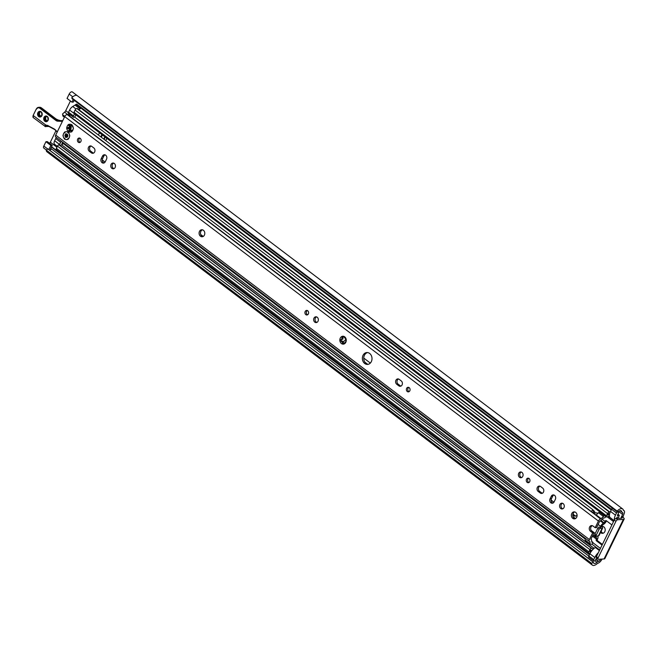 <?xml version="1.0" encoding="UTF-8"?>
<svg xmlns="http://www.w3.org/2000/svg" width="657" height="657" viewBox="0 0 657 657"><rect width="100%" height="100%" fill="white"/><g stroke="black" fill="none" stroke-linecap="round" stroke-linejoin="round"><path stroke-width="0.99" d="M345.886 338.848A2.907 2.357 86.8 0 1 345.796 338.782L344.785 338.018M49.579 143.333A2.423 1.166 127.2 0 0 50.326 142.232L55.902 130.8M602.05 559.082L602.009 559.173A4.796 2.308 -52.8 0 1 598.018 563.213L597.714 563.328A1.322 0.632 127.2 0 0 597.221 563.64A6.693 3.219 -52.8 0 1 592.359 565.127A6.693 3.219 -52.8 0 1 591.612 563.361L593.32 562.203A4.312 2.078 127.2 0 0 593.797 563.238A4.312 2.078 127.2 0 0 596.934 562.277A3.696 1.782 -52.8 0 1 598.305 561.398L598.609 561.292A2.423 1.166 127.2 0 0 600.621 559.247L600.662 559.156M616.044 518.48L621.694 518.159A1.585 0.526 26 0 0 622.015 518.012A1.585 0.526 26 0 0 621.514 517.273L622.508 514.374A2.423 1.166 127.2 0 0 622.557 512.526A2.423 1.166 127.2 0 0 622.425 512.452L622.22 512.37A3.696 1.782 -52.8 0 1 622.023 512.255A3.696 1.782 -52.8 0 1 621.645 511.606A4.312 2.078 127.2 0 0 621.21 510.842A4.312 2.078 127.2 0 0 617.761 512.099L617.12 511.072A6.693 3.219 -52.8 0 1 622.639 508.945A6.693 3.219 -52.8 0 1 623.321 510.128A1.322 0.632 127.2 0 0 623.46 510.358A1.322 0.632 127.2 0 0 623.526 510.399L623.731 510.481A4.796 2.308 -52.8 0 1 623.994 510.629A4.796 2.308 -52.8 0 1 623.895 514.291L622.902 517.19A3.958 1.314 -154 0 1 624.15 519.055A3.958 1.314 -154 0 1 623.353 519.416L617.703 519.736L616.044 518.48A1.757 0.846 127.2 0 0 614.287 520.032L596.449 556.594A1.757 0.846 127.2 0 0 596.416 557.941L598.075 559.197A1.757 0.846 -52.8 0 1 598.116 557.85L596.449 556.594M64.435 117.225L62.875 116.043L62.587 113.916L64.624 112.117A2.373 1.142 -52.8 0 0 65.725 110.672L70.439 100.997M601.697 526.372A3.523 2.858 86.8 0 1 602.141 526.306A3.523 2.858 86.8 0 1 605.196 529.657A3.523 2.858 86.8 0 1 602.535 533.336A3.523 2.858 86.8 0 1 600.884 532.802A3.523 2.858 86.8 0 1 600.506 532.466M601.147 531.168A3.523 2.858 -93.2 0 0 602.272 532.728A3.523 2.858 -93.2 0 0 603.225 533.188M602.839 526.372A3.523 2.858 -93.2 0 0 601.952 526.939M46.335 150.001L43.773 148.055A2.644 1.273 -52.8 0 1 43.822 146.043L45.941 141.707L47.329 141.625L52.248 145.353L50.548 148.819A0.879 0.427 127.2 0 0 50.532 149.492A0.879 0.427 127.2 0 0 51.074 149.377A4.312 2.078 -52.8 0 1 49.579 150.116M69.732 114.433A4.755 2.291 -52.8 0 1 69.001 115.345M67.86 114.803L67.999 114.679A2.373 1.142 127.2 0 0 68.813 113.735M72.434 91.996A6.693 3.219 127.2 0 0 72.352 91.931A6.693 3.219 127.2 0 0 72.262 91.873A2.644 1.273 127.2 0 0 69.166 94.082L67.047 98.427L71.966 102.147L73.214 99.593M623.353 519.416L604.07 558.967L598.412 559.288A1.757 0.846 -52.8 0 1 598.075 559.197M604.07 558.967A3.958 1.314 26 0 0 604.859 558.606L624.15 519.055M614.287 520.032L615.946 521.288A1.757 0.846 -52.8 0 1 617.703 519.736M615.946 521.288L598.116 557.85M72.245 98.862L617.621 512.148L72.27 98.87M593.255 562.154L47.928 148.868L46.245 150.067A6.693 3.219 127.2 0 0 46.992 151.841L592.359 565.127M74.2 100.34L73.354 102.073L71.966 102.147M48.84 149.566L50.852 145.427L52.248 145.353M45.941 141.707L50.852 145.427M72.262 91.873L77.181 95.594A6.693 3.219 127.2 0 0 71.744 97.786L72.237 98.837M46.245 150.067L591.612 563.361M71.744 97.786L617.12 511.072M62.587 114.671L64.846 116.388M599.102 527.062A1.322 0.632 127.2 0 0 597.788 528.228L594.872 534.198L596.228 535.225A1.322 0.632 127.2 0 0 596.203 536.227A1.322 0.632 127.2 0 0 596.457 536.301L598.437 535.825A2.817 0.936 26 0 0 598.995 535.57L602.641 528.105A2.817 0.936 -154 0 1 602.075 528.359L600.531 528.45L599.365 527.045L600.457 528.088A1.322 0.632 127.2 0 0 599.143 529.255L596.228 535.225M599.808 527.39L600.9 527.259L600.621 526.323A4.221 2.037 -52.8 0 1 603.364 523.153L603.947 522.783A1.757 0.846 127.2 0 0 605.089 521.461L605.327 520.985A0.879 0.714 86.8 0 1 606.304 520.705L611.889 524.935M595.102 535.274A1.322 0.632 -52.8 0 1 594.848 535.209A1.322 0.632 -52.8 0 1 594.872 534.198M606.493 520.845A0.879 0.714 -93.2 0 0 606.46 520.919L606.345 521.149A4.221 2.037 -52.8 0 1 603.602 524.319L603.019 524.688A1.757 0.846 127.2 0 0 601.878 526.002L601.755 526.774A2.817 0.936 -154 0 1 602.641 528.105M612.406 508.198A1.757 0.846 127.2 0 0 611.577 509.274L610.525 511.433A8.36 4.024 127.2 0 0 610.107 512.378A8.36 4.024 -52.8 0 0 609.532 514.349A8.36 4.024 127.2 0 0 609.474 514.735A8.36 4.024 -52.8 0 0 609.975 517.437L609.45 516.739A3.745 1.799 127.2 0 0 609.277 516.566A3.745 1.799 127.2 0 0 607.355 516.804A1.495 0.723 -52.8 0 1 606.871 516.977L606.715 516.985A1.495 0.723 -52.8 0 1 606.427 516.911A1.495 0.723 -52.8 0 1 606.46 515.77L607.528 513.569A1.757 0.846 -52.8 0 1 609.285 512.017L609.565 512A1.757 0.846 -52.8 0 1 609.901 512.09A1.757 0.846 -52.8 0 1 610.024 512.238A4.312 2.078 127.2 0 0 610.107 512.378M617.925 518.373L619.149 515.868A0.879 0.427 127.2 0 0 619.165 515.195A0.879 0.427 127.2 0 0 619.001 515.145L618.713 515.162A0.879 0.427 127.2 0 0 618.245 515.4A4.312 2.078 -52.8 0 1 617.383 516.041L618.549 512.887A1.757 0.846 127.2 0 0 618.582 511.54A1.757 0.846 127.2 0 0 618.467 511.483L618.582 511.54M617.317 511.918A1.757 0.846 127.2 0 0 616.496 513.002L615.445 515.162A8.36 4.024 127.2 0 0 614.385 519.843M616.282 518.463L616.611 517.782A6.25 3.006 127.2 0 0 617.293 517.404L616.792 518.439M596.531 558.023L595.8 559.526A1.757 0.846 -52.8 0 1 593.714 560.988L588.795 557.259A1.757 0.846 -52.8 0 1 588.828 555.912L589.879 553.761A8.36 4.024 -52.8 0 1 590.38 552.808A8.36 4.024 -52.8 0 1 591.76 550.788A8.36 4.024 -52.8 0 1 592.08 550.394A8.36 4.024 -52.8 0 1 595.316 547.478L599.389 550.566M593.714 560.988A1.757 0.846 -52.8 0 1 593.747 559.641L594.799 557.489A8.36 4.024 -52.8 0 1 598.363 552.677M597.443 535.882A1.757 0.846 127.2 0 0 597.5 535.997L597.747 536.317A4.221 2.037 -52.8 0 1 597.468 539.348L597.361 539.578A0.879 0.714 -93.2 0 0 597.607 540.785L602.395 544.415M602.067 545.088L596.474 540.851A0.879 0.714 86.8 0 1 596.228 539.635L596.457 539.159A1.757 0.846 127.2 0 0 596.581 537.894L596.334 537.574A4.221 2.037 -52.8 0 1 596.088 536.145M593.205 510.259L593.879 510.776A2.644 2.143 86.8 0 1 594.922 512.78M609.532 514.349A6.25 3.006 -52.8 0 1 609.154 514.144A6.25 3.006 -52.8 0 1 608.661 513.503L607.824 515.219A5.675 2.735 -52.8 0 1 609.474 514.735M590.38 552.808A4.312 2.078 127.2 0 0 590.158 552.964A1.757 0.846 -52.8 0 1 589.436 553.268L589.165 553.284A1.757 0.846 -52.8 0 1 588.828 553.194A1.757 0.846 -52.8 0 1 588.861 551.847L589.937 549.646A1.495 0.723 -52.8 0 1 591.431 548.332L591.579 548.324A1.495 0.723 -52.8 0 1 591.867 548.398A1.495 0.723 -52.8 0 1 591.924 548.447A3.745 1.799 127.2 0 0 592.056 548.57A3.745 1.799 127.2 0 0 594.068 548.275L595.316 547.478M592.08 550.394A5.675 2.735 -52.8 0 1 590.881 550.114A5.675 2.735 -52.8 0 1 590.832 550.073L589.994 551.781A6.25 3.006 -52.8 0 1 591.76 550.788M577.084 515.145A3.523 2.858 86.8 0 1 575.269 516.098A3.523 2.858 86.8 0 1 573.61 515.573L572.994 515.104A3.523 2.858 86.8 0 1 572.773 514.916M573.068 513.651A3.523 2.858 -93.2 0 0 574.128 515.039L574.744 515.507A3.523 2.858 -93.2 0 0 575.828 516M81.87 108.109A0.879 0.427 127.2 0 0 81.788 107.962A0.879 0.427 127.2 0 0 81.616 107.92L81.591 107.92A0.879 0.427 127.2 0 1 81.616 107.92L611.486 509.454M75.9 114.876A1.322 0.632 127.2 0 0 75.859 114.967L75.424 115.846A1.675 0.805 -52.8 0 1 73.436 117.233L68.517 113.513A1.675 0.805 -52.8 0 1 68.55 112.232L69.609 110.064A4.665 2.25 -52.8 0 1 72.722 106.516L75.062 105.079A4.312 2.078 127.2 0 0 75.925 104.438A0.879 0.427 -52.8 0 1 76.384 104.208L76.672 104.192A0.879 0.427 -52.8 0 1 76.844 104.233A0.879 0.427 -52.8 0 1 76.926 104.381M81.304 107.937L81.435 107.929A0.879 0.427 127.2 0 0 80.967 108.159A4.312 2.078 -52.8 0 1 79.448 109.136L79.982 108.807A4.312 2.078 127.2 0 0 80.844 108.167A0.879 0.427 -52.8 0 1 81.304 107.937L76.384 104.208M591.801 548.357L59.459 144.942A1.495 0.723 127.2 0 0 59.409 144.893A1.495 0.723 127.2 0 0 59.385 144.877A1.495 0.723 127.2 0 0 59.122 144.819L58.966 144.827A1.495 0.723 127.2 0 0 57.471 146.141L56.403 148.342A1.757 0.846 127.2 0 0 56.362 149.689L588.828 553.194M63.926 143.193A1.757 0.846 -52.8 0 1 63.401 143.637L61.602 144.77A3.745 1.799 -52.8 0 1 59.779 145.172M345.886 338.987A6.603 5.355 86.8 0 1 343.176 341.673M62.587 142.175A1.675 0.805 -52.8 0 1 62.579 142.191L62.144 143.078A1.322 0.632 127.2 0 0 62.119 144.08A1.322 0.632 127.2 0 0 62.826 143.982L63.376 143.637A1.757 0.846 127.2 0 0 63.91 143.185M59.385 144.877A4.665 2.25 -52.8 0 1 59.565 144.466L60.625 142.298A1.675 0.805 -52.8 0 1 61.397 141.28M56.486 137.551A1.675 0.805 127.2 0 0 55.705 138.57L54.646 140.738A4.665 2.25 127.2 0 0 54.375 144.129L55.41 145.378A4.312 2.078 -52.8 0 1 55.681 145.953A0.879 0.427 127.2 0 0 55.763 146.1A0.879 0.427 127.2 0 0 55.935 146.141M73.436 117.233A1.675 0.805 -52.8 0 1 73.469 115.96L74.512 113.825M77.567 108.734A1.757 0.846 127.2 0 0 77.444 108.586A1.757 0.846 127.2 0 0 77.107 108.495L76.828 108.512A1.757 0.846 127.2 0 0 75.07 110.064L73.995 112.265A1.495 0.723 127.2 0 0 73.97 113.406L606.427 516.911M79.448 109.136A4.312 2.078 -52.8 0 1 78.388 109.308M105.769 140.606L106.877 138.348L105.785 140.623M99.494 132.755L98.394 135.014M202.446 229.81A3.523 2.858 -93.2 0 0 200.492 232.718A3.523 2.858 -93.2 0 0 201.871 236.167A3.523 2.858 -93.2 0 0 202.832 236.627M200.484 236.241A3.523 2.858 86.8 0 1 199.161 232.364A3.523 2.858 86.8 0 1 201.748 229.745A3.523 2.858 86.8 0 1 204.795 233.095A3.523 2.858 86.8 0 1 202.142 236.775A3.523 2.858 86.8 0 1 200.484 236.241M408.802 387.425A2.291 1.856 -93.2 0 0 407.759 389.355A2.291 1.856 -93.2 0 0 408.67 391.441A2.291 1.856 -93.2 0 0 409.04 391.662M407.283 391.523A2.291 1.856 86.8 0 1 406.42 389.001A2.291 1.856 86.8 0 1 408.096 387.302A2.291 1.856 86.8 0 1 410.075 389.478A2.291 1.856 86.8 0 1 408.35 391.868A2.291 1.856 86.8 0 1 407.283 391.523M307.353 310.547A2.291 1.856 -93.2 0 0 306.31 312.477A2.291 1.856 -93.2 0 0 307.213 314.563A2.291 1.856 -93.2 0 0 307.591 314.785M305.825 314.646A2.291 1.856 86.8 0 1 304.971 312.124A2.291 1.856 86.8 0 1 306.647 310.416A2.291 1.856 86.8 0 1 308.626 312.601A2.291 1.856 86.8 0 1 306.901 314.99A2.291 1.856 86.8 0 1 305.825 314.646M398.495 378.99A2.907 2.357 -93.2 0 0 396.992 381.413A2.907 2.357 -93.2 0 0 398.142 384.189L400.236 385.774A2.907 2.357 -93.2 0 0 400.901 386.119M401.246 380.92A2.907 2.357 86.8 0 1 402.339 384.123A2.907 2.357 86.8 0 1 400.212 386.283A2.907 2.357 86.8 0 1 398.848 385.848L396.754 384.263A2.907 2.357 86.8 0 1 395.662 381.068A2.907 2.357 86.8 0 1 397.797 378.9A2.907 2.357 86.8 0 1 399.16 379.335L401.246 380.92M519.539 477.311A2.907 2.357 86.8 0 1 518.447 474.116A2.907 2.357 86.8 0 1 520.582 471.948A2.907 2.357 86.8 0 1 523.095 474.715A2.907 2.357 86.8 0 1 520.902 477.754A2.907 2.357 86.8 0 1 519.539 477.311M521.28 472.038A2.907 2.357 -93.2 0 0 519.777 474.461A2.907 2.357 -93.2 0 0 520.927 477.237A2.907 2.357 -93.2 0 0 521.592 477.582M314.793 322.152A2.907 2.357 86.8 0 1 313.701 318.957A2.907 2.357 86.8 0 1 315.836 316.789A2.907 2.357 86.8 0 1 318.349 319.557A2.907 2.357 86.8 0 1 316.165 322.595A2.907 2.357 86.8 0 1 314.793 322.152M316.534 316.879A2.907 2.357 -93.2 0 0 315.04 319.302A2.907 2.357 -93.2 0 0 316.181 322.078A2.907 2.357 -93.2 0 0 316.846 322.423M72.18 125.709L73.223 127.803A0.657 0.534 86.8 0 1 73.214 128.846A3.958 3.211 86.8 0 1 71.966 131.408A0.657 0.534 86.8 0 1 71.227 131.893A3.958 3.211 86.8 0 1 68.771 131.794A0.657 0.534 86.8 0 1 68.049 131.236L68.607 130.62C69.946 129.372 69.65 128.723 67.728 128.665L66.842 128.575A0.657 0.534 86.8 0 1 66.85 127.532A3.958 3.211 86.8 0 1 68.098 124.97A0.657 0.534 86.8 0 1 68.837 124.477L71.079 125.93L71.293 124.584A0.657 0.534 86.8 0 1 72.024 125.134L72.18 125.709M73.182 127.704L73.223 127.803A3.958 3.211 86.8 0 0 72.024 125.134M68.755 128.608A1.125 0.912 86.8 0 1 69.01 128.55L66.842 128.575A3.958 3.211 86.8 0 0 68.049 131.236M68.837 124.477A3.958 3.211 86.8 0 1 71.293 124.584M73.28 128.772L71.966 131.408M71.227 131.893L71.038 130.324L68.771 131.794M69.486 124.929A0.657 0.534 -93.2 0 0 69.675 125.503A1.125 0.912 86.8 0 1 69.166 127.466L67.737 127.442C69.667 127.392 69.971 126.768 68.656 125.561L68.098 124.97M72.163 125.503A1.125 0.912 86.8 0 1 71.309 125.889M69.01 128.55A1.125 0.912 86.8 0 1 69.634 130.562A0.657 0.534 -93.2 0 0 69.461 131.293M592.286 525.674A3.08 2.497 -93.2 0 0 590.659 528.236A3.08 2.497 -93.2 0 0 591.875 531.201L594.027 532.827L592.639 532.909L590.487 531.275A3.08 2.497 86.8 0 1 589.321 527.883A3.08 2.497 86.8 0 1 591.587 525.592A3.08 2.497 86.8 0 1 593.033 526.052L595.185 527.686L596.572 527.604L599.496 521.617A0.912 0.443 -52.8 0 1 600.309 520.829L600.358 520.812A1.757 0.846 127.2 0 0 601.221 520.27L603.356 518.192A0.879 0.427 -52.8 0 1 603.882 517.905L604.522 517.872A0.879 0.427 127.2 0 0 605.401 517.092L605.738 516.394M605.064 515.876L604.456 515.917A1.757 0.846 127.2 0 0 603.413 516.492L601.163 518.669A0.879 0.427 -52.8 0 1 600.736 518.94L600.539 518.997A2.373 1.142 127.2 0 0 598.42 521.042L595.185 527.686M594.027 532.827L591.103 538.822A0.912 0.443 127.2 0 0 591.086 539.52A0.912 0.443 127.2 0 0 591.169 539.561L591.21 539.569A1.757 0.846 -52.8 0 1 591.382 539.643A1.757 0.846 -52.8 0 1 591.571 540.046L591.752 541.984A0.879 0.427 127.2 0 0 591.85 542.189A0.879 0.427 127.2 0 0 592.014 542.23L592.655 542.197A0.879 0.427 -52.8 0 1 592.819 542.239A0.879 0.427 -52.8 0 1 592.803 542.912L592.08 544.185L590.627 544.267A1.757 0.846 -52.8 0 1 590.29 544.177A1.757 0.846 -52.8 0 1 590.101 543.782L589.912 541.746A0.879 0.427 127.2 0 0 589.814 541.54A0.879 0.427 127.2 0 0 589.731 541.508L589.575 541.467A2.373 1.142 -52.8 0 1 589.345 541.368L55.656 136.927A2.373 1.142 -52.8 0 1 55.705 135.112L64.731 116.609A2.373 1.142 -52.8 0 1 67.104 114.515L67.252 114.507A1.757 0.846 -52.8 0 1 67.589 114.597A1.757 0.846 -52.8 0 1 67.728 114.778M592.639 532.909L589.395 539.553A2.373 1.142 -52.8 0 0 589.345 541.368M63.212 134.989A3.958 3.211 86.8 0 1 64.46 132.427A0.657 0.534 86.8 0 1 65.199 131.942A3.958 3.211 86.8 0 1 67.655 132.041A0.657 0.534 86.8 0 1 68.377 132.599A3.958 3.211 86.8 0 1 69.585 135.268A0.657 0.534 86.8 0 1 69.576 136.303A3.958 3.211 86.8 0 1 68.328 138.865A0.657 0.534 86.8 0 1 67.589 139.358A3.958 3.211 86.8 0 1 65.133 139.251A0.657 0.534 86.8 0 1 64.402 138.701A3.958 3.211 86.8 0 1 63.203 136.032A0.657 0.534 86.8 0 1 63.212 134.989L63.228 134.981M369.636 353.441A5.938 4.821 86.8 0 1 371.878 359.987A5.938 4.821 86.8 0 1 367.518 364.413A5.938 4.821 86.8 0 1 362.377 358.755A5.938 4.821 86.8 0 1 366.852 352.546A5.938 4.821 86.8 0 1 369.636 353.441M342.346 341.279A0.838 0.682 86.8 0 1 342.535 341.229L339.85 340.474L341.459 339.373L342.108 338.035L341.771 336.524L345.467 337.649L345.976 340.745L345.82 342.289L342.346 344.038A3.958 3.211 86.8 0 1 339.85 340.474A3.958 3.211 86.8 0 1 341.771 336.524A3.958 3.211 86.8 0 1 345.467 337.649A3.958 3.211 86.8 0 1 345.82 342.289A3.958 3.211 86.8 0 1 342.346 344.038L342.445 342.519L341.205 341.385M572.781 518.373A3.523 2.858 86.8 0 1 571.45 514.497A3.523 2.858 86.8 0 1 574.037 511.869A3.523 2.858 86.8 0 1 577.084 515.228A3.523 2.858 86.8 0 1 574.432 518.899A3.523 2.858 86.8 0 1 572.781 518.373M80.228 138.364A2.291 1.856 86.8 0 1 81.09 140.885A2.291 1.856 86.8 0 1 79.407 142.585A2.291 1.856 86.8 0 1 77.427 140.409A2.291 1.856 86.8 0 1 79.152 138.019A2.291 1.856 86.8 0 1 80.228 138.364M114.302 163.47A2.907 2.357 86.8 0 1 115.394 166.664A2.907 2.357 86.8 0 1 113.259 168.833A2.907 2.357 86.8 0 1 110.746 166.065A2.907 2.357 86.8 0 1 112.93 163.035A2.907 2.357 86.8 0 1 114.302 163.47M89.327 151.291A2.907 2.357 86.8 0 1 88.235 148.096A2.907 2.357 86.8 0 1 90.37 145.928A2.907 2.357 86.8 0 1 91.734 146.371L93.82 147.956A2.907 2.357 86.8 0 1 94.92 151.151A2.907 2.357 86.8 0 1 92.785 153.319A2.907 2.357 86.8 0 1 91.422 152.876L89.327 151.291L90.715 151.217L92.809 152.802A2.907 2.357 -93.2 0 0 93.475 153.147M101.227 158.674L102.467 156.136A2.907 2.357 86.8 0 1 104.332 154.773A2.907 2.357 86.8 0 1 106.5 156.21A2.907 2.357 86.8 0 1 106.524 159.208L105.284 161.745A2.907 2.357 86.8 0 1 103.42 163.108A2.907 2.357 86.8 0 1 101.252 161.679A2.907 2.357 86.8 0 1 101.227 158.674L102.615 158.592A2.907 2.357 -93.2 0 0 104.11 162.944M529.066 478.501A2.291 1.856 86.8 0 1 529.928 481.023A2.291 1.856 86.8 0 1 528.253 482.723A2.291 1.856 86.8 0 1 526.265 480.546A2.291 1.856 86.8 0 1 527.99 478.156A2.291 1.856 86.8 0 1 529.066 478.501M563.139 503.607A2.907 2.357 86.8 0 1 564.232 506.802A2.907 2.357 86.8 0 1 562.105 508.97A2.907 2.357 86.8 0 1 559.583 506.202A2.907 2.357 86.8 0 1 561.776 503.172A2.907 2.357 86.8 0 1 563.139 503.607M538.173 491.428A2.907 2.357 86.8 0 1 537.081 488.233A2.907 2.357 86.8 0 1 539.208 486.065A2.907 2.357 86.8 0 1 540.571 486.509L542.666 488.094A2.907 2.357 86.8 0 1 543.758 491.288A2.907 2.357 86.8 0 1 541.623 493.448A2.907 2.357 86.8 0 1 540.259 493.013L538.173 491.428L539.561 491.354L541.647 492.939A2.907 2.357 -93.2 0 0 542.312 493.284M550.065 498.811L551.305 496.273A2.907 2.357 86.8 0 1 553.169 494.91A2.907 2.357 86.8 0 1 555.337 496.347A2.907 2.357 86.8 0 1 555.362 499.345L554.122 501.882A2.907 2.357 86.8 0 1 552.258 503.246A2.907 2.357 86.8 0 1 550.09 501.817A2.907 2.357 86.8 0 1 550.065 498.811L551.453 498.729A2.907 2.357 -93.2 0 0 552.948 503.081M71.145 130.341A1.125 0.912 86.8 0 1 72.139 130.809M68.18 127.507A0.657 0.534 -93.2 0 0 68.353 128.583M68.377 132.599L68.542 133.174M64.402 138.701L64.969 138.085M67.687 132.517L67.655 132.041M68.5 138.233L68.328 138.865M67.589 139.358L67.63 138.816M65.01 133.018L64.46 132.427M79.858 138.151A2.291 1.856 -93.2 0 0 78.815 140.327A2.291 1.856 -93.2 0 0 80.097 142.38M113.636 163.125A2.907 2.357 -93.2 0 0 112.133 165.983A2.907 2.357 -93.2 0 0 113.948 168.66M91.068 146.018A2.907 2.357 -93.2 0 0 89.574 148.441A2.907 2.357 -93.2 0 0 90.715 151.217M105.03 154.863A2.907 2.357 -93.2 0 0 103.855 156.054L102.615 158.592M528.696 478.28A2.291 1.856 -93.2 0 0 527.653 480.464A2.291 1.856 -93.2 0 0 528.934 482.517M562.474 503.254A2.907 2.357 -93.2 0 0 560.971 506.12A2.907 2.357 -93.2 0 0 562.786 508.797M539.906 486.155A2.907 2.357 -93.2 0 0 538.412 488.578A2.907 2.357 -93.2 0 0 539.561 491.354M553.867 495A2.907 2.357 -93.2 0 0 552.693 496.191L551.453 498.729M574.735 511.934A3.523 2.858 -93.2 0 0 572.781 514.842A3.523 2.858 -93.2 0 0 574.169 518.291A3.523 2.858 -93.2 0 0 575.121 518.759M345.508 337.714A0.838 0.682 86.8 0 1 344.777 337.961M342.88 336.688A1.01 0.821 -93.2 0 0 342.847 337.994A0.838 0.682 86.8 0 1 342.198 339.332L342.001 339.341M341.114 339.357L341.739 339.382A1.01 0.821 -93.2 0 0 341.804 341.279M342.535 341.229A0.838 0.682 86.8 0 1 343.192 342.478A1.01 0.821 -93.2 0 0 343.381 343.726M345.114 342.174A0.838 0.682 86.8 0 1 345.828 342.272M367.55 352.571A5.938 4.821 -93.2 0 0 363.764 358.673A5.938 4.821 -93.2 0 0 368.207 364.315M70.685 115.156L68.788 115.361A3.745 1.799 127.2 0 1 68.607 115.369M74.553 116.954L593.008 509.84L593.501 512.682L597.114 512.953L593.197 512.912M591.185 511.384L593.008 509.84M345.82 342.289L345.368 342.092M344.81 337.682L345.467 337.649L345.024 338.002M593.296 513.068L590.019 510.579M593.46 513.109L596.071 515.088M600.539 518.997L595.817 515.211A0.879 0.427 127.2 0 0 596.244 514.94L598.494 512.764A1.757 0.846 -52.8 0 1 599.537 512.189L600.145 512.156M584.993 538.067L585.182 540.054A1.757 0.846 127.2 0 0 585.371 540.456L590.29 544.177M597.114 512.953L597.78 513.454M67.285 134.447L67.4 134.882A1.232 1.002 86.8 0 1 67.605 135.441L67.556 136.098A1.232 1.002 86.8 0 1 67.269 136.59L67.145 136.911M66.283 134.307L65.979 134.677L65.799 134.036L66.644 134.406M66.464 134.414A1.232 1.002 86.8 0 1 66.965 134.488M66.258 134.66A1.232 1.002 -93.2 0 0 65.971 135.153L65.486 135.416L65.922 135.81L64.969 135.449L65.971 135.153M65.692 135.17A1.232 1.002 86.8 0 1 65.979 134.677M65.922 135.81A1.232 1.002 -93.2 0 0 66.135 136.377L66.094 136.861M66.883 136.853A1.232 1.002 -93.2 0 1 66.571 136.771L65.569 137.058L66.135 136.377M65.848 136.393A1.232 1.002 86.8 0 1 65.643 135.827M66.784 136.853A1.232 1.002 86.8 0 1 66.291 136.787M64.969 135.449A1.757 1.429 86.8 0 1 67.819 135.851A1.757 1.429 86.8 0 1 64.969 135.449L65.486 135.416M66.948 135.038A0.583 0.476 -93.2 0 0 66.472 135.851A0.583 0.476 -93.2 0 0 67.293 135.966A0.583 0.476 -93.2 0 0 66.948 135.038M66.102 139.563A3.942 3.195 86.8 0 1 63.778 133.297A3.942 3.195 86.8 0 1 69.297 134.085A3.942 3.195 86.8 0 1 66.102 139.563M69.839 128.895A1.757 1.429 86.8 0 1 70.332 128.756L70.751 128.731A1.757 1.429 -93.2 0 0 70.586 128.772M48.002 125.536L46.803 126.374L47.058 125.692M46.77 126.399L45.941 126.563L46.097 125.503L47.706 125.807L54.317 129.355M57.29 131.86L55.114 129.634A3.958 3.211 -93.2 0 0 54.326 129.035L47.591 125.421L45.85 125.085L46.097 125.503L47.706 125.807M47.591 125.421L54.441 129.429A3.523 2.858 86.8 0 1 55.024 129.84M62.637 120.904L57.923 120.699A3.523 2.858 86.8 0 1 56.502 120.165L40.274 107.871A3.523 2.858 -93.2 0 0 38.623 107.346L36.275 109.037L33.178 115.377L33.269 117.603A2.644 1.273 -52.8 0 1 33.318 115.583L45.85 125.085C44.594 125.742 44.479 126.259 45.497 126.629L45.941 126.563M33.269 117.603L45.497 126.629M58.268 120.009L59.598 120.453A3.523 2.858 -93.2 0 0 60.239 120.568L62.752 120.674L57.923 120.699L57.66 121.159L62.415 121.356M41.153 116.248L39.831 115.246A0.443 0.443 0 0 0 39.535 115.156L39.872 115.32M50.326 142.232L56.937 147.242M621.062 518.192L621.514 517.273L622.902 517.19M618.582 511.392L622.508 514.374M65.725 110.672L68.385 112.684M68.057 114.959L64.624 112.117M622.779 516.583L621.391 516.665M47.821 148.893L593.197 562.187M50.499 148.942L51.074 149.377M50.761 148.383L588.754 556.077M594.856 560.708L596.934 562.277M51.443 146.987L589.428 554.68M595.809 559.509L598.305 561.398M51.566 146.741L589.551 554.426M595.932 559.263L598.609 561.292M620.356 510.629L621.645 511.606M69.166 94.082L72.787 96.834M43.822 146.043L47.706 148.983M597.788 528.228L599.143 529.255M600.367 527.357L601.755 526.774M602.075 528.359L598.437 535.825M617.785 514.464L618.713 515.162M617.572 514.891L618.245 515.4M611.577 509.274L616.496 513.002M610.525 511.433L615.445 515.162M609.975 517.437L614.049 520.525M588.828 555.912L593.747 559.641M589.879 553.761L594.799 557.489M596.228 539.635L597.361 539.578M596.474 540.851L597.607 540.785M600.547 526.479L601.681 526.413M605.327 520.985L606.46 520.919M572.994 515.104L574.128 515.039M573.61 515.573L574.744 515.507M365.202 362.557L367.164 364.035M343.184 342.486L343.956 343.069M363.748 358.073L370.334 363.066M397.813 383.885L400.598 385.996M520.599 476.933L521.297 477.458M539.233 491.05L542.017 493.161M551.133 500.067L553.941 502.203M561.792 508.157L562.491 508.682M573.003 516.648L575.532 518.562M315.853 321.774L316.551 322.3M90.387 150.913L93.171 153.024M102.287 159.93L105.104 162.065M112.955 168.02L113.653 168.545M200.714 234.524L203.235 236.43M364.964 362.237L367.501 364.159M617.867 514.291L619.001 515.145M76.672 104.192L81.591 107.92M81.435 107.929L611.437 509.569M56.403 148.342L588.861 551.847M57.471 146.141L589.937 549.646M58.966 144.827L591.431 548.332M59.122 144.819L591.579 548.324M61.602 144.77L594.068 548.275M63.401 143.637L585.083 538.97M591.973 544.193L599.66 550.016M592.885 542.698L600.441 548.423M591.169 530.413L595.226 533.484M592.959 535.012L596.334 537.574M55.681 145.953L57.06 146.996M55.41 145.378L57.192 146.725M54.375 144.129L57.356 146.388M54.646 140.738L59.565 144.466M55.705 138.57L60.625 142.298M62.029 143.374L62.826 143.982M62.275 142.807L63.376 143.637M68.55 112.232L73.469 115.96M69.609 110.064L73.871 113.3M72.722 106.516L75.933 108.947M75.062 105.079L79.982 108.807M75.925 104.438L80.844 108.167M592.425 536.104L596.457 539.159M105.243 137.108L104.135 139.366M104.89 136.837L103.781 139.103M102.426 134.972L101.326 137.239M101.909 134.586L100.808 136.845M600.941 520.508L603.947 522.783M602.223 519.293L605.089 521.461M600.301 520.829L603.364 523.153M598.125 524.434L600.621 526.323M592.91 535.11L596.581 537.894M77.107 108.495L609.565 512M76.828 108.512L609.285 512.017M75.07 110.064L607.528 513.569M73.995 112.265L606.46 515.77M608.423 516.394L613.999 520.615M607.257 516.862L613.523 521.601M80.967 108.159L611.224 509.996M398.848 385.848L400.236 385.774M396.754 384.263L398.142 384.189M71.326 125.06L71.999 125.019M68.656 125.561L69.675 125.503M68.607 130.62L69.634 130.562M64.731 116.609L598.42 521.042M55.705 135.112L589.395 539.553M71.268 131.351L72.015 131.31M590.487 531.275L591.875 531.201M342.108 338.035L342.847 337.994M342.445 342.519L343.192 342.478M345.163 342.404L345.779 342.371M592.343 512.263L593.156 512.222M592.934 512.715L593.501 512.682M67.252 114.507L595.948 515.162M599.537 512.189L604.456 515.917M598.494 512.764L603.413 516.492M596.244 514.94L601.163 518.669M595.817 515.211L600.736 518.94M591.711 541.475L592.655 542.197M585.182 540.054L590.101 543.782M552.693 496.191L551.305 496.273M541.647 492.939L540.259 493.013M103.855 156.054L102.467 156.136M92.809 152.802L91.422 152.876M67.104 114.515L595.85 515.203M55.114 129.634L57.2 132.049M48.585 126.3L46.869 126.399M56.059 120.56L58.407 120.059A1.322 0.435 -154 0 0 58.292 120.034A2.201 0.731 26 0 1 56.059 118.999L41.301 107.814L39.839 108.265L56.059 120.56A3.958 3.211 -93.2 0 0 57.66 121.159M41.432 107.912L41.301 107.814A3.523 2.858 86.8 0 0 39.65 107.288L38.623 107.346A3.523 2.858 -93.2 0 0 36.365 108.996L36.299 109.128M36.414 109.243A3.08 2.497 86.8 0 1 39.839 108.265M33.203 115.476A2.201 1.059 127.2 0 0 32.99 116.585M54.326 129.035L57.175 132.098M60.272 120.568L58.292 120.034M58.095 119.985L56.059 118.999M56.19 119.089L41.391 107.838L39.65 107.288M39.543 115.238L41.128 116.273M45.604 119.664L47.279 120.929M47.082 126.16L47.329 125.651M44.044 117.332A2.858 2.324 -93.2 0 0 46.023 121.701A2.858 2.324 -93.2 0 0 48.068 117.496A2.858 2.324 -93.2 0 0 44.044 117.332M69.938 130.02A1.889 1.536 -93.2 0 0 70.948 128.764L71.137 127.918A1.889 1.536 -93.2 0 0 69.658 125.479M37.901 112.667A2.858 2.324 -93.2 0 0 39.872 117.045A2.858 2.324 -93.2 0 0 41.917 112.84A2.858 2.324 -93.2 0 0 37.901 112.667M38.459 112.889A2.423 1.963 86.8 0 1 40.02 111.756A2.423 1.963 86.8 0 1 41.826 112.947A2.423 1.963 86.8 0 1 41.843 115.451A2.423 1.963 86.8 0 1 40.291 116.585A2.423 1.963 86.8 0 1 38.484 115.394A2.423 1.963 86.8 0 1 38.459 112.889M40.52 111.813A2.423 1.963 -93.2 0 0 39.223 114.219A2.423 1.963 -93.2 0 0 40.783 116.47M44.61 117.546A2.423 1.963 86.8 0 1 46.162 116.412A2.423 1.963 86.8 0 1 47.977 117.603A2.423 1.963 86.8 0 1 47.994 120.108A2.423 1.963 86.8 0 1 46.442 121.241A2.423 1.963 86.8 0 1 44.627 120.05A2.423 1.963 86.8 0 1 44.61 117.546M46.672 116.47A2.423 1.963 -93.2 0 0 45.374 118.884A2.423 1.963 -93.2 0 0 46.934 121.126M68.082 127.688L68.648 127.499M69.929 125.898A1.454 1.174 86.8 0 1 71.046 127.778L71.137 127.918M71.03 127.869L70.948 128.764M70.833 128.715A1.454 1.174 86.8 0 1 69.979 129.618M68.591 128.575A1.454 1.174 86.8 0 1 68.583 127.77L69.634 127.614M69.741 127.162L69.617 127.713A1.454 1.174 -93.2 0 0 70.291 129.454M47.928 148.868L593.304 562.162M619.962 510.694L622.023 512.255M72.352 91.931L622.639 508.945M623.321 510.128L623.994 510.629M596.203 536.227L594.848 535.209M81.788 107.962L611.519 509.397M617.892 514.234L619.165 515.195M608.571 513.7L609.154 514.144M59.409 144.893L591.867 548.398M55.763 146.1L57.028 147.053M76.844 104.233L81.714 107.929M77.444 108.586L609.901 512.09M341.739 339.382L342.363 339.341M67.589 114.597L589.781 510.325M591.702 541.393L592.819 542.239M46.926 125.914L47.649 125.52M45.013 126.505L48.905 126.473M45.588 119.607L47.304 120.913M40.02 111.756C42.335 110.828 42.393 117.587 40.291 116.585M41.046 111.698C38.64 111.033 39.338 117.759 41.317 116.527M46.162 116.412C48.487 115.484 48.544 122.243 46.442 121.241M47.197 116.355C44.783 115.698 45.481 122.416 47.468 121.184M69.806 129.643L70.964 127.803L69.831 125.906M69.888 126.842L70.857 125.848M69.856 126.998L70.833 129.585"/></g></svg>
